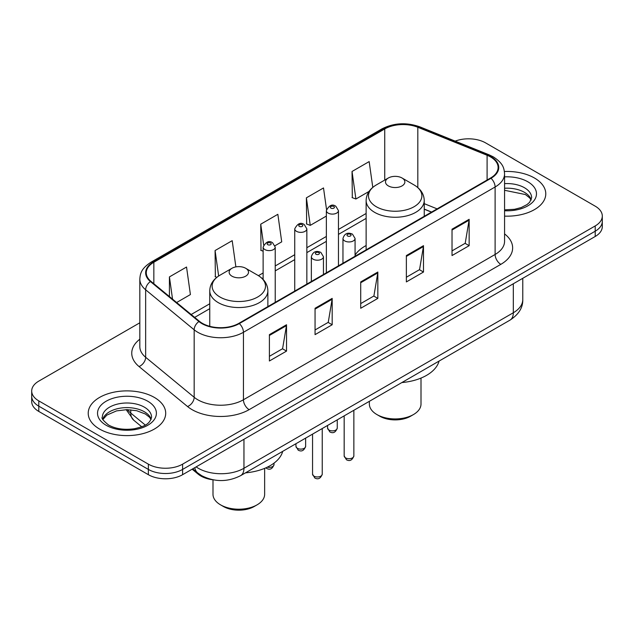 <?xml version="1.0" encoding="UTF-8"?>
<svg xmlns="http://www.w3.org/2000/svg" width="634" height="634" viewBox="0 0 634 634"><rect width="100%" height="100%" fill="white"/><g stroke="black" fill="none" stroke-linecap="round" stroke-linejoin="round"><path stroke-width="0.95" d="M366.127 245.54A42.771 24.694 0 0 0 355.072 255.09M431.469 212.136L424.241 209.212M213.19 479.827A24.211 13.98 180 0 1 198.165 474.145L192.15 469.184M139.821 322.793L38.793 381.121A24.211 13.98 0 0 0 31.7 391.004L31.7 401.552A24.211 13.98 0 0 0 38.793 411.434L148.364 474.692A24.211 13.98 0 0 0 182.608 474.692L595.207 236.482A24.211 13.98 0 0 0 602.3 226.592L602.3 221.321A24.211 13.98 0 0 1 595.207 231.204A24.211 13.98 0 0 0 602.3 221.321L602.3 216.051A24.211 13.98 0 0 0 595.207 206.169L485.636 142.904A24.211 13.98 0 0 0 455.18 141.128M31.7 391.004A24.211 13.98 0 0 0 38.793 400.894L148.364 464.151A24.211 13.98 0 0 0 182.608 464.151L182.608 469.422L595.207 231.204L182.608 469.422A24.211 13.98 0 0 1 148.364 469.422A24.211 13.98 0 0 0 182.608 469.422L182.608 474.692M38.793 400.894L38.793 406.164L148.364 469.422L38.793 406.164A24.211 13.98 0 0 1 31.7 396.274A24.211 13.98 0 0 0 38.793 406.164L38.793 411.434M534.43 177.995A38.737 22.364 0 0 0 504.402 171.497A38.737 22.364 0 0 1 534.43 177.995A38.737 22.364 0 0 1 545.779 193.814A38.737 22.364 0 0 0 534.43 177.995M154.355 397.431A38.737 22.364 0 0 0 112.139 392.581A38.737 22.364 0 0 0 88.221 413.249A38.737 22.364 0 0 0 99.57 429.059A38.737 22.364 0 0 0 141.786 433.91A38.737 22.364 0 0 0 165.704 413.249A38.737 22.364 0 0 0 154.355 397.431A38.737 22.364 0 0 0 112.139 392.581A38.737 22.364 0 0 0 88.221 413.249A38.737 22.364 0 0 0 99.57 429.059A38.737 22.364 0 0 0 141.786 433.91A38.737 22.364 0 0 0 165.704 413.249A38.737 22.364 0 0 0 154.355 397.431M490.542 156.939A25.828 14.907 180 0 1 498.11 167.487A25.828 14.907 180 0 1 490.542 178.027L238.875 323.332A25.828 14.907 180 0 1 199.456 321.335L150.947 281.337A25.828 14.907 180 0 1 146.272 272.786A25.828 14.907 180 0 1 153.84 262.246L384.743 128.932A25.828 14.907 180 0 1 417.814 127.26L487.094 155.267A25.828 14.907 180 0 1 490.542 156.939M491.001 156.677A26.47 15.287 0 0 0 487.467 154.965L418.186 126.958A26.47 15.287 0 0 0 384.283 128.67L153.38 261.985A26.47 15.287 0 0 0 150.417 281.551L198.925 321.549A26.47 15.287 0 0 0 239.327 323.594L491.001 178.289A26.47 15.287 0 0 0 491.001 156.677M269.402 334.633L269.402 360.992L286.528 351.109L286.528 324.751L269.402 334.633M269.402 356.316L282.59 348.7L286.457 325.622A6.459 3.725 -120 0 0 286.528 324.751M282.479 348.771L286.528 351.109M315.058 308.275L315.058 334.633L332.176 324.751L332.176 298.392L315.058 308.275M315.058 329.957L328.246 322.341L332.113 299.264A6.459 3.725 -120 0 0 332.176 298.392M328.127 322.413L332.176 324.751M452.026 229.199L452.026 255.557L469.144 245.675L469.144 219.316L452.026 229.199M452.026 250.882L465.213 243.266L469.073 220.188A6.459 3.725 -120 0 0 469.144 219.316M465.094 243.337L469.144 245.675M406.37 255.557L406.37 281.916L423.488 272.034L423.488 245.675L406.37 255.557M406.37 277.24L419.557 269.624L423.417 246.547A6.459 3.725 -120 0 0 423.488 245.675M419.439 269.696L423.488 272.034M360.714 281.916L360.714 308.275L377.832 298.392L377.832 272.034L360.714 281.916M360.714 303.599L373.901 295.983L377.769 272.905A6.459 3.725 -120 0 0 377.832 272.034M373.783 296.054L377.832 298.392M504.569 216.131A38.737 22.364 0 0 0 545.779 193.814A38.737 22.364 0 0 1 504.569 216.131M182.608 464.151L595.207 225.934A24.211 13.98 0 0 0 602.3 216.051M176.632 302.513L190.406 294.564L186.539 267.025L169.421 276.907L169.421 296.577M326.518 209.394L323.506 187.949L306.388 197.832L306.658 224.032M372.784 187.387L369.162 161.591L352.036 171.473L352.314 197.673M235.88 266.898L232.195 240.666L215.077 250.549L215.354 276.749M275.013 245.715L281.718 241.847L277.851 214.308L260.733 224.19L261.01 250.39M263.126 251.183L260.733 250.287M260.733 224.19L263.649 244.962M306.388 197.832L310.248 225.371L326.351 216.075M310.248 225.371L306.388 223.929M352.036 171.473L355.904 199.013L369.051 191.428M355.904 199.013L352.036 197.57M216.852 277.304L215.077 276.646M215.077 250.549L218.651 276.012M169.421 276.907L172.543 299.145M369.36 401.33L369.36 404.024A25.828 14.907 0 0 0 376.921 414.565L379.774 416.213A21.794 12.577 0 0 0 410.594 416.213L413.447 414.565A25.828 14.907 0 0 0 421.008 404.024L421.008 378.078M379.774 416.213L376.921 414.565A25.828 14.907 0 0 0 413.447 414.565M388.333 185.905A9.684 5.595 0 0 0 402.035 185.905A9.684 5.595 0 0 0 402.035 177.995L414.057 184.938A26.691 15.406 0 0 1 414.057 206.732A26.691 15.406 0 0 1 376.311 206.732A26.691 15.406 0 0 1 376.311 184.938C369.741 188.845 366.341 194.028 366.127 200.495A29.053 16.777 0 0 0 374.639 212.358A29.053 16.777 0 0 0 406.299 215.988A29.053 16.777 0 0 0 424.241 200.495C424.027 194.028 420.627 188.845 414.057 184.938L402.035 177.995A9.684 5.595 0 0 0 388.333 177.995A9.684 5.595 0 0 0 388.333 185.905M401.837 382.571A44.388 25.629 0 0 0 439.069 361.079M212.992 479.803L212.992 494.298A25.828 14.907 0 0 0 220.553 504.846L223.406 506.495A21.794 12.577 0 0 0 254.226 506.495L257.079 504.846A25.828 14.907 0 0 0 264.64 494.298L264.64 468.36M223.406 506.495L220.553 504.846A25.828 14.907 0 0 0 257.079 504.846M231.965 276.178A9.684 5.595 0 0 0 245.667 276.178A9.684 5.595 0 0 0 245.667 268.269L257.689 275.219A26.691 15.406 0 0 1 257.689 297.005A26.691 15.406 0 0 1 219.943 297.005A26.691 15.406 0 0 1 219.943 275.219C213.373 279.118 209.973 284.301 209.759 290.768A29.053 16.777 0 0 0 218.27 302.632A29.053 16.777 0 0 0 249.939 306.27A29.053 16.777 0 0 0 267.873 290.768C267.659 284.301 264.259 279.118 257.689 275.219L245.667 268.269A9.684 5.595 0 0 0 231.965 268.269A9.684 5.595 0 0 0 231.965 276.178M245.477 472.853A44.388 25.629 0 0 0 282.701 451.36M198.165 473.313L198.165 474.145M196.128 466.886A32.286 18.64 0 0 0 198.299 468.272A32.286 18.64 0 0 0 243.955 468.272L513.318 312.752A32.286 18.64 0 0 0 522.773 299.573C523.01 307.585 518.739 314.44 509.974 320.146L240.611 475.659A16.143 9.32 60 0 0 243.955 468.272L243.955 439.275M513.318 283.763L513.318 312.752A16.143 9.32 60 0 1 509.974 320.146M194.82 467.638A16.143 10.794 129.5 0 0 197.634 472.893L192.728 468.851M595.207 236.482L595.207 225.934M148.364 474.692L148.364 464.151M127.482 409.659A32.286 18.64 0 0 0 130.755 413.067L130.755 409.81M141.699 426.769L133.703 420.176A16.143 10.794 129.5 0 1 130.755 413.067L145.297 425.065M504.569 233.898A40.354 23.299 180 0 1 500.82 264.354L249.146 409.651A8.068 4.66 60 0 1 243.44 399.769L495.114 254.472A32.286 18.64 0 0 0 504.569 241.292L504.569 173.811A32.286 18.64 180 0 1 495.114 186.99A8.068 4.66 -120 0 0 491.001 178.289M249.146 409.651A40.354 23.299 180 0 1 192.078 409.651A40.354 23.299 180 0 1 187.553 406.545L139.044 366.547A40.354 23.299 180 0 1 139.821 339.206M197.784 399.769A32.286 18.64 0 0 0 243.44 399.769L243.44 332.287A32.286 18.64 180 0 1 194.17 329.799L145.654 289.801A32.286 18.64 180 0 1 139.821 279.111L139.821 346.592A32.286 18.64 0 0 0 145.654 357.283L194.17 397.28A32.286 18.64 0 0 0 197.784 399.769M504.569 173.811C504.046 168.264 503.531 163.651 493.442 156.939L489.194 154.878A8.068 3.78 112 0 0 487.467 154.965M489.194 154.878L419.914 126.871C406.545 122.14 393.857 122.83 381.85 128.932A8.068 4.66 60 0 1 384.283 128.67M153.38 261.985A8.068 4.66 -120 0 0 150.947 262.238C141.16 268.657 140.265 273.492 139.821 279.111M150.417 281.551A8.068 5.397 129.5 0 0 145.654 289.801L145.654 357.283A8.068 5.397 -50.5 0 1 139.044 366.547M419.914 126.871A8.068 3.78 112 0 0 418.186 126.958M198.925 321.549A8.068 5.397 129.5 0 0 194.17 329.799L194.17 397.28A8.068 5.397 -50.5 0 1 187.553 406.545M239.327 323.594A8.068 4.66 60 0 1 243.44 332.287L495.114 186.99L495.114 254.472A8.068 4.66 60 0 0 500.82 264.354M153.84 262.246L153.84 283.723M487.094 155.267L487.094 180.016M417.814 127.26L417.814 187.577M437.119 208.871L424.241 203.665M384.743 128.932L384.743 180.072M366.127 213.484L338.461 229.46M326.351 236.45L306.848 247.712M294.739 254.702L275.227 265.963M263.126 272.953L258.434 275.663M209.759 303.765L191.167 314.504M360.714 282.748L377.769 272.905M406.37 256.39L423.417 246.547M452.026 230.031L469.073 220.188M315.058 309.107L332.113 299.264M269.402 335.465L286.457 325.622M531.229 199.797A24.599 14.202 0 0 0 524.429 192.332A24.599 14.202 0 0 0 504.569 188.25M504.569 209.854L514.554 209.299L521.243 207.54L527.076 204.544L529.62 202.301L531.641 197.768A24.599 14.202 0 0 0 524.429 187.719A24.599 14.202 0 0 0 504.569 183.638M504.569 210.75A29.441 16.999 0 0 0 533.741 200.97A29.441 16.999 0 0 0 527.853 181.792A29.441 16.999 0 0 0 504.569 176.87M151.154 419.233A24.599 14.202 0 0 0 144.354 411.767A24.599 14.202 0 0 0 119.66 408.248A24.599 14.202 0 0 0 102.771 419.233M144.354 407.155A24.599 14.202 0 0 0 117.552 404.08A24.599 14.202 0 0 0 102.359 417.196C101.075 417.957 103.144 420.572 108.565 425.026C115.657 428.901 124.296 430.137 134.479 428.727C143.498 426.531 149.679 424.732 151.566 417.196A24.599 14.202 0 0 0 144.354 407.155M106.147 425.263A29.441 16.999 0 0 0 147.777 425.263A29.441 16.999 0 0 0 147.777 401.227A29.441 16.999 0 0 0 106.147 401.227A29.441 16.999 0 0 0 106.147 425.263M353.859 455.917C352.266 460.268 349.786 461.544 346.426 459.737L344.175 455.917A4.842 2.798 0 0 0 345.593 457.891A4.842 2.798 0 0 0 350.871 458.501A4.842 2.798 0 0 0 353.859 455.917L353.859 410.277M344.738 240.928A6.055 3.495 180 0 1 342.962 238.455C344.508 233.486 347.678 232.052 352.456 234.136L355.072 238.455A6.055 3.495 180 0 1 351.331 241.681A6.055 3.495 180 0 1 344.738 240.928M350.443 234.334A2.021 1.165 0 0 0 347.591 234.334A2.021 1.165 0 0 0 347.591 235.983A2.021 1.165 0 0 0 350.443 235.983A2.021 1.165 0 0 0 350.443 234.334M322.238 474.169C320.646 478.527 318.173 479.795 314.813 477.996L312.554 474.169A4.842 2.798 0 0 0 313.973 476.15A4.842 2.798 0 0 0 319.251 476.752A4.842 2.798 0 0 0 322.238 474.169L322.238 428.529M313.117 259.179A6.055 3.495 180 0 1 311.349 256.707C312.895 251.746 316.057 250.303 320.844 252.387L323.451 256.707A6.055 3.495 180 0 1 319.718 259.94A6.055 3.495 180 0 1 313.117 259.179M318.823 252.594A2.021 1.165 0 0 0 315.97 252.594A2.021 1.165 0 0 0 315.97 254.234A2.021 1.165 0 0 0 318.823 254.234A2.021 1.165 0 0 0 318.823 252.594M328.983 430.05A4.842 2.798 0 0 0 334.261 430.66A4.842 2.798 0 0 0 337.248 428.077C335.655 432.428 333.183 433.704 329.823 431.897L327.564 428.077A4.842 2.798 0 0 0 328.983 430.05M338.461 265.836L338.461 210.615A6.055 3.495 180 0 1 334.728 213.84A6.055 3.495 180 0 1 328.127 213.087A6.055 3.495 180 0 1 326.351 210.615L326.351 272.818M330.98 208.142A2.021 1.165 0 0 0 333.833 208.142A2.021 1.165 0 0 0 333.833 206.494A2.021 1.165 0 0 0 330.98 206.494A2.021 1.165 0 0 0 330.98 208.142M297.37 448.301A4.842 2.798 0 0 0 302.648 448.912A4.842 2.798 0 0 0 305.636 446.328C304.043 450.687 301.562 451.955 298.202 450.156L295.951 446.328A4.842 2.798 0 0 0 297.37 448.301M306.848 284.087L306.848 228.866A6.055 3.495 180 0 1 303.107 232.099A6.055 3.495 180 0 1 296.514 231.339A6.055 3.495 180 0 1 294.739 228.866L294.739 291.077M299.367 226.393A2.021 1.165 0 0 0 302.22 226.393A2.021 1.165 0 0 0 302.22 224.745A2.021 1.165 0 0 0 299.367 224.745A2.021 1.165 0 0 0 299.367 226.393M267.318 467.163A4.842 2.798 0 0 0 274.023 464.579C272.422 468.938 269.949 470.214 266.589 468.407L265.82 467.852M275.227 302.339L275.227 247.117A6.055 3.495 180 0 1 271.495 250.351A6.055 3.495 180 0 1 264.893 249.59A6.055 3.495 180 0 1 263.126 247.117L263.126 279.451M267.746 244.653A2.021 1.165 0 0 0 270.607 244.653A2.021 1.165 0 0 0 270.607 243.004A2.021 1.165 0 0 0 267.746 243.004A2.021 1.165 0 0 0 267.746 244.653M240.611 475.659C227.622 482.189 214.633 482.189 201.644 475.659L197.634 472.893M522.773 299.573L522.773 278.302M133.703 420.176L126.174 409.667M381.85 128.932L150.947 262.238M366.127 218.397L338.461 234.374M326.351 241.364L306.848 252.625M294.739 259.615L275.227 270.877M263.126 277.866L262.119 278.453M209.759 308.679L194.67 317.388M431.588 212.065L424.241 209.093M531.11 200.075L529.62 197.848L525.435 194.551L504.569 190.287M424.241 216.313L424.241 200.495M366.127 249.859L366.127 200.495M388.333 177.995L376.311 184.938M267.873 306.587L267.873 290.768M209.759 326.32L209.759 290.768M231.965 268.269L219.943 275.219M151.035 419.51L149.545 417.275L145.36 413.986L136.706 410.721L126.943 409.659L116.529 410.887L106.821 415.111L102.89 419.502M344.175 455.917L344.175 415.864M342.962 263.237L342.962 238.455M355.072 256.247L355.072 238.455M312.554 474.169L312.554 434.124M311.349 281.488L311.349 256.707M323.451 274.498L323.451 256.707M337.248 428.077L337.248 419.866M338.461 210.615L335.854 206.296C332.343 203.76 329.173 205.202 326.351 210.615M327.564 428.077L327.564 425.454M305.636 446.328L305.636 438.118M306.848 228.866L304.241 224.547C300.722 222.011 297.56 223.453 294.739 228.866M295.951 446.328L295.951 443.705M274.023 464.579L274.023 463.121M275.227 247.117L272.62 242.798C269.109 240.27 265.947 241.705 263.126 247.117"/></g></svg>
